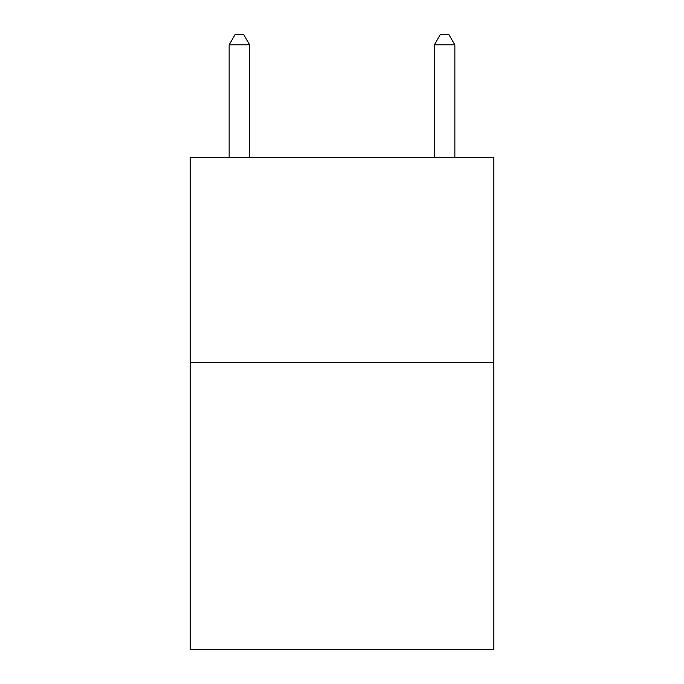<?xml version="1.0" encoding="UTF-8"?>
<svg xmlns="http://www.w3.org/2000/svg" width="684" height="684" viewBox="0 0 684 684"><rect width="100%" height="100%" fill="white"/><g stroke="black" fill="none" stroke-linecap="round" stroke-linejoin="round"><path stroke-width="1.03" d="M493.848 362.52L493.848 649.8L190.152 649.8L190.152 157.32L493.848 157.32L493.848 362.52L190.152 362.52M249.66 157.32L249.66 44.87L229.14 44.87L229.14 157.32M229.14 44.87L235.296 34.2L243.504 34.2L249.66 44.87M454.86 157.32L454.86 44.87L434.34 44.87L434.34 157.32M434.34 44.87L440.496 34.2L448.704 34.2L454.86 44.87"/></g></svg>
